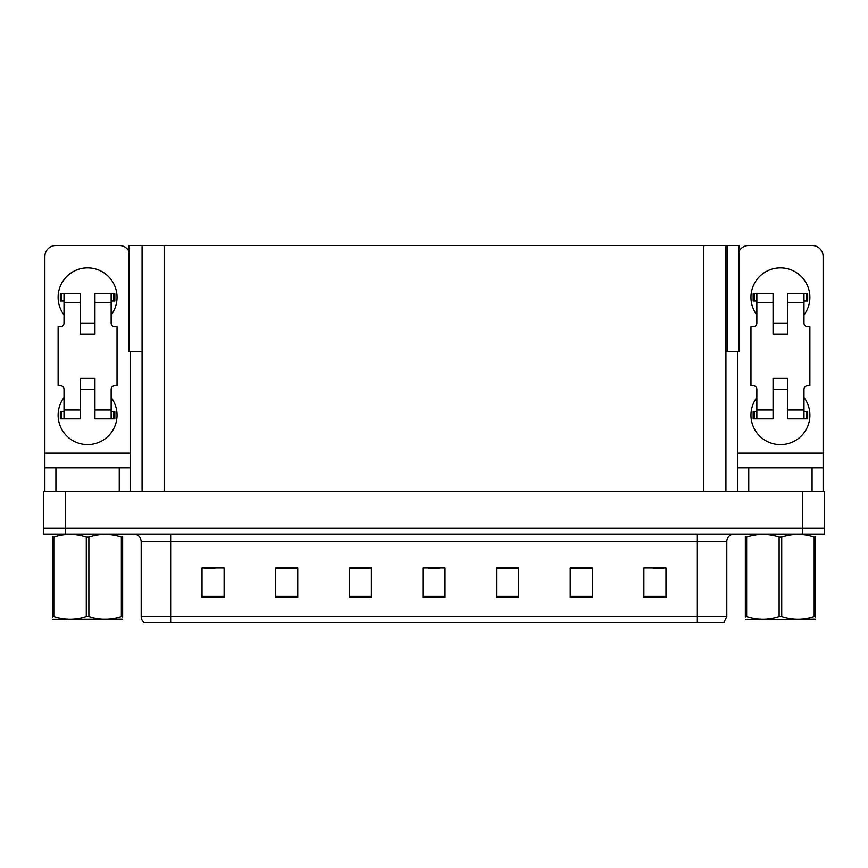<?xml version="1.0" encoding="UTF-8"?>
<svg xmlns="http://www.w3.org/2000/svg" width="868" height="868" viewBox="0 0 868 868"><rect width="100%" height="100%" fill="white"/><g stroke="black" fill="none" stroke-linecap="round" stroke-linejoin="round"><path stroke-width="1.3" d="M725.919 351.518L739.026 351.518L739.026 245.47L725.919 245.47L725.919 491.44M725.919 245.47L128.974 245.47L128.974 351.518L142.081 351.518M727.243 351.518L727.243 245.47M65.491 534.156L824.6 534.156L824.6 528.265L43.4 528.265L43.4 491.44L65.491 491.44L65.491 528.265L43.4 528.265L43.4 534.156L65.491 534.156L65.491 528.265L824.6 528.265L824.6 491.44L65.491 491.44M142.081 245.47L142.081 491.44M726.798 616.638L723.858 622.53L697.34 622.53L697.34 616.638L726.798 616.638L726.798 541.524A7.367 7.367 0 0 1 734.165 534.156M697.34 622.53L144.142 622.53A7.367 7.367 0 0 1 141.202 616.638L141.202 541.524C140.757 537.042 138.305 534.59 133.835 534.156M665.973 597.412L665.973 567.954L643.882 567.954L643.882 597.412L665.973 597.412M592.334 597.412L592.334 567.954L570.243 567.954L570.243 597.412L592.334 597.412M518.684 597.412L518.684 567.954L496.594 567.954L496.594 597.412L518.684 597.412M224.118 597.412L224.118 567.954L202.027 567.954L202.027 597.412L224.118 597.412M297.757 597.412L297.757 567.954L275.666 567.954L275.666 597.412L297.757 597.412M371.406 597.412L371.406 567.954L349.316 567.954L349.316 597.412L371.406 597.412M445.045 597.412L445.045 567.954L422.955 567.954L422.955 597.412L445.045 597.412M160.851 622.53L147.452 622.53M683.941 622.53L184.059 622.53M591.672 568.106L582.32 568.106M571.274 568.106L592.334 568.106M652.866 568.106L663.911 568.106M367.283 568.106L357.931 568.106M275.666 568.106L296.726 568.106M285.68 568.106L276.328 568.106M204.088 568.106L215.134 568.106M510.069 568.106L500.717 568.106M428.477 568.106L439.523 568.106M371.406 568.106L349.316 568.106M518.684 568.106L496.594 568.106M64.015 314.997A29.458 29.458 0 0 1 87.581 267.865A29.458 29.458 0 0 1 111.147 314.997M119.252 491.44L119.252 467.874L55.921 467.874L55.921 491.44M128.974 251.275A11.045 11.045 0 0 0 119.252 245.47L55.921 245.47A11.045 11.045 0 0 0 44.876 256.527L44.876 453.15L130.298 453.15L130.298 491.44M111.147 397.468A29.458 29.458 0 0 1 67.769 436.94A29.458 29.458 0 0 1 64.015 397.468M94.948 334.137L80.225 334.137L80.225 302.476L64.015 302.476L64.015 323.091A3.678 3.678 0 0 1 60.337 326.78L58.123 326.78L58.123 385.696L60.337 385.696A3.678 3.678 0 0 1 64.015 389.374L64.015 409.989L80.225 409.989L80.225 378.329L94.948 378.329L94.948 409.989L111.147 409.989L111.147 389.374A3.678 3.678 0 0 1 114.836 385.696L117.039 385.696L117.039 326.78L114.836 326.78A3.678 3.678 0 0 1 111.147 323.091L111.147 302.476L94.948 302.476L94.948 334.137L80.225 334.137M130.298 351.518L130.298 453.15M44.876 491.44L44.876 467.874L55.921 467.874M119.252 467.874L130.298 467.874M44.876 467.874L44.876 453.15M756.853 314.997A29.458 29.458 0 0 1 780.419 267.865A29.458 29.458 0 0 1 803.985 314.997M812.079 491.44L812.079 467.874L748.748 467.874L748.748 491.44M737.702 351.518L737.702 453.15L823.124 453.15L823.124 256.527A11.045 11.045 0 0 0 812.079 245.47L748.748 245.47A11.045 11.045 0 0 0 739.026 251.275M803.985 397.468A29.458 29.458 0 0 1 760.596 436.94A29.458 29.458 0 0 1 756.853 397.468M787.775 334.137L773.052 334.137L773.052 302.476L756.853 302.476L756.853 323.091A3.678 3.678 0 0 1 753.164 326.78L750.961 326.78L750.961 385.696L753.164 385.696A3.678 3.678 0 0 1 756.853 389.374L756.853 409.989L773.052 409.989L773.052 378.329L787.775 378.329L787.775 409.989L803.985 409.989L803.985 389.374A3.678 3.678 0 0 1 807.663 385.696L809.877 385.696L809.877 326.78L807.663 326.78A3.678 3.678 0 0 1 803.985 323.091L803.985 302.476L787.775 302.476L787.775 334.137L773.052 334.137M737.702 491.44L737.702 467.874L748.748 467.874M812.079 467.874L823.124 467.874L823.124 491.44M823.124 453.15L823.124 467.874M737.702 467.874L737.702 453.15M94.948 389.374L80.225 389.374M94.948 302.476L94.948 293.634L111.147 293.634L111.147 302.476M64.015 301.001L61.4 301.001L61.4 293.634L80.225 293.634L80.225 302.476M111.147 409.989L111.147 418.832L94.948 418.832L94.948 409.989M80.225 409.989L80.225 418.832L64.015 418.832L64.015 409.989M111.147 411.465L114.836 411.465L114.836 418.832L111.147 418.832M61.4 293.634L60.337 293.634L60.337 301.001L61.4 301.001M64.015 302.476L64.015 293.634M64.015 418.832L60.337 418.832L60.337 411.465L64.015 411.465M111.147 293.634L113.773 293.634L113.773 301.001L111.147 301.001M113.773 301.001L114.836 301.001L114.836 293.634L113.773 293.634M787.775 389.374L773.052 389.374M787.775 302.476L787.775 293.634L803.985 293.634L803.985 302.476M756.853 301.001L754.227 301.001L754.227 293.634L773.052 293.634L773.052 302.476M803.985 409.989L803.985 418.832L787.775 418.832L787.775 409.989M773.052 409.989L773.052 418.832L756.853 418.832L756.853 409.989M803.985 411.465L807.663 411.465L807.663 418.832L803.985 418.832M754.227 293.634L753.164 293.634L753.164 301.001L754.227 301.001M756.853 302.476L756.853 293.634M756.853 418.832L753.164 418.832L753.164 411.465L756.853 411.465M803.985 293.634L806.6 293.634L806.6 301.001L803.985 301.001M806.6 301.001L807.663 301.001L807.663 293.634L806.6 293.634M122.659 619.199L52.514 619.318M122.659 617.083L122.659 616.605C122.659 620.164 122.659 620.164 122.659 616.605L121.357 616.605L121.357 537.129C110.572 533.56 99.755 533.56 88.883 537.129L86.279 537.129C75.505 533.56 64.688 533.56 53.816 537.129L52.514 537.129C52.514 533.56 52.514 533.56 52.514 537.129L52.514 536.652M88.883 537.129L88.883 616.605C99.668 620.164 110.486 620.164 121.357 616.605M88.883 616.605L86.279 616.605L86.279 537.129M122.659 536.652L122.659 537.129C122.659 533.56 122.659 533.56 122.659 537.129L121.357 537.129M122.659 537.129L122.659 616.605M53.816 537.129L53.816 616.605L52.514 616.605L52.514 537.129M53.816 616.605C64.59 620.164 75.418 620.164 86.279 616.605M52.514 616.605C52.514 620.164 52.514 620.164 52.514 616.605L52.514 617.083M814.184 537.129L815.486 537.129C815.486 533.56 815.486 533.56 815.486 537.129L815.486 616.605C815.486 620.164 815.486 620.164 815.486 616.605L814.184 616.605L814.184 537.129C803.41 533.56 792.582 533.56 781.721 537.129L779.117 537.129C768.332 533.56 757.514 533.56 746.643 537.129L745.341 537.129C745.341 533.56 745.341 533.56 745.341 537.129L745.341 536.652M815.486 619.199L745.807 619.578M815.486 617.083L815.486 536.652M781.721 537.129L781.721 616.605C792.495 620.164 803.312 620.164 814.184 616.605M781.721 616.605L779.117 616.605L779.117 537.129M746.643 537.129L746.643 616.605L745.341 616.605L745.341 537.129M746.643 616.605C757.428 620.164 768.245 620.164 779.117 616.605M745.341 616.605C745.341 620.164 745.341 620.164 745.341 616.605L745.341 617.083M802.509 491.44L802.509 534.156M164.171 245.47L164.171 491.44M703.829 245.47L703.829 491.44M697.34 534.156L697.34 541.524L141.202 541.524M726.798 541.524L697.34 541.524L697.34 616.638L170.66 616.638L170.66 622.53M141.202 616.638L170.66 616.638L170.66 534.156M445.045 596.392L422.955 596.392M371.406 596.392L349.316 596.392M297.757 596.392L275.666 596.392M224.118 596.392L202.027 596.392M518.684 596.392L496.594 596.392M592.334 596.392L570.243 596.392M665.973 596.392L643.882 596.392M113.773 411.465L113.773 418.832M61.4 418.832L61.4 411.465M806.6 411.465L806.6 418.832M754.227 418.832L754.227 411.465M94.948 323.091L80.225 323.091M787.775 323.091L773.052 323.091M67.639 619.101L66.814 619.578L67.639 619.101M760.466 619.101L759.652 619.578L760.466 619.101"/></g></svg>
